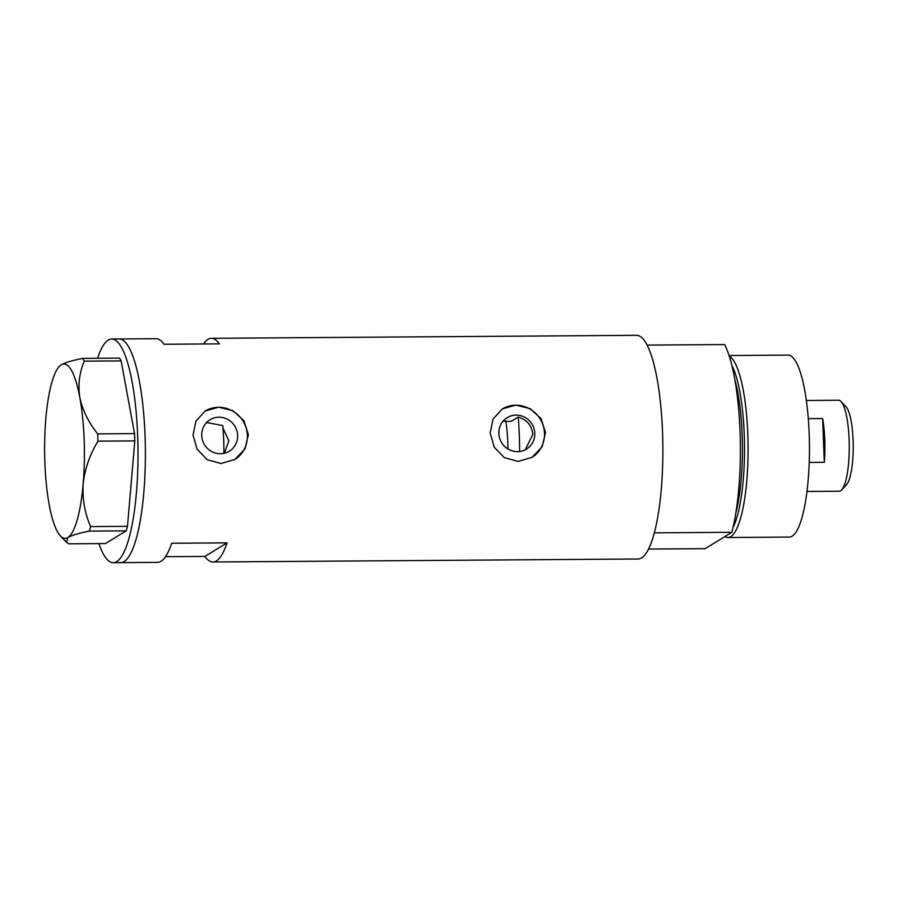 <?xml version="1.0" encoding="UTF-8"?>
<svg xmlns="http://www.w3.org/2000/svg" width="898" height="898" viewBox="0 0 898 898"><rect width="100%" height="100%" fill="white"/><g stroke="black" fill="none" stroke-linecap="round" stroke-linejoin="round"><path stroke-width="1.35" d="M223.018 428.211L228.855 440.727L224.365 453.243M525.308 449.741L532.806 434.452C531.829 425.472 526.969 419.669 518.225 417.076L511.243 421.353L502.97 421.274M498.85 433.498A18.443 17.792 58.5 0 0 508.47 449.281A18.443 17.792 58.5 0 0 526.452 449.101A18.443 17.792 58.5 0 0 534.77 433.251A18.443 17.792 58.5 0 0 525.15 417.48A18.443 17.792 58.5 0 0 507.168 417.649A18.443 17.792 58.5 0 0 498.85 433.498M201.724 435.586A18.443 17.792 58.5 0 0 211.344 451.357A18.443 17.792 58.5 0 0 229.327 451.189A18.443 17.792 58.5 0 0 237.644 435.339A18.443 17.792 58.5 0 0 228.025 419.568A18.443 17.792 58.5 0 0 210.042 419.736A18.443 17.792 58.5 0 0 201.724 435.586M193.025 435.036L197.089 449.247L207.191 459.709L221.02 463.503L234.95 459.45L245.019 448.865L248.387 434.643L243.908 420.679L232.975 410.723L218.764 407.187L205.227 410.97L195.989 421.05L193.025 435.036M234.726 459.585A28.433 27.423 58.5 0 0 247.365 435.272A28.433 27.423 58.5 0 0 205.025 411.093M490.151 432.948L494.214 447.159L504.328 457.621L518.157 461.415L532.076 457.363L542.156 446.777L545.513 432.555L541.045 418.591L530.101 408.635L515.89 405.099L502.364 408.882L493.114 418.962L490.151 432.948M531.852 457.497A28.433 27.423 58.5 0 0 544.491 433.184A28.433 27.423 58.5 0 0 502.162 409.017M97.568 358.28A111.835 25.503 89.6 0 1 108.243 340.084A111.835 25.503 89.6 0 1 111.711 339.006L119.097 338.961A111.835 25.503 89.6 0 1 145.274 442.972A111.835 25.503 89.6 0 1 124.137 561.553A111.835 25.503 89.6 0 1 120.669 562.619A111.835 25.503 -90.4 0 0 145.038 435.373A111.835 25.503 -90.4 0 0 119.097 338.961L156.005 338.703A111.835 25.503 89.6 0 1 164.02 344.26L219.393 343.867A111.835 25.503 -90.4 0 0 211.367 338.31A111.835 25.503 -90.4 0 0 203.431 343.979M165.513 556.693L204.924 556.423A111.835 25.503 -90.4 0 0 212.938 561.98L638.152 558.994A111.835 25.503 -90.4 0 0 662.522 431.736A111.835 25.503 -90.4 0 0 636.581 335.324L211.367 338.31M212.938 561.98A111.835 25.503 -90.4 0 0 227.037 542.863L171.664 543.256A111.835 25.503 89.6 0 1 157.577 562.361L113.283 562.676A111.835 25.503 89.6 0 1 98.87 543.604M223.916 453.344A75.825 17.287 89.6 0 0 222.805 425.54L206.574 422.554M204.924 556.423L227.037 542.863M111.711 339.006A111.835 25.503 89.6 0 1 137.888 443.028A111.835 25.503 89.6 0 1 116.751 561.609A111.835 25.503 89.6 0 1 113.283 562.676M90.631 526.587L127.482 526.329L126.191 530.841L105.448 543.559L68.596 543.818L66.43 542.201L67.833 537.543C71.862 535.309 79.024 533.154 89.34 531.1L90.631 526.587C84.771 513.263 82.279 499.052 83.166 483.943C84.805 469.048 89.744 454.781 97.961 441.154L97.68 433.869C88.576 422.543 82.627 410.442 79.843 397.589C77.868 384.905 79.35 372.76 84.277 361.153L82.706 358.392C72.368 360.446 65.206 362.59 61.199 364.824L59.268 366.451A87.196 19.891 -90.4 0 0 45.865 418.412A87.196 19.891 -90.4 0 0 49.188 504.777A87.196 19.891 -90.4 0 0 60.458 535.983A87.196 19.891 -90.4 0 0 67.833 537.543A87.196 19.891 -90.4 0 0 83.166 483.943A87.196 19.891 -90.4 0 0 79.843 397.589A87.196 19.891 -90.4 0 0 61.199 364.824A87.196 19.891 -90.4 0 0 59.268 366.451M126.191 530.841L89.34 531.1M127.482 526.329L134.812 440.896L97.961 441.154M97.68 433.869L134.532 433.611L121.129 360.895L84.277 361.153M82.706 358.392L119.546 358.134L121.129 360.895M134.532 433.611L134.812 440.896M505.765 420.881A47.392 10.81 89.6 0 1 507.763 441.603A47.392 10.81 89.6 0 1 507.92 448.955M519.594 451.503A98.567 22.484 -90.4 0 0 519.28 434.553A98.567 22.484 -90.4 0 0 518.225 417.076M733.004 527.575A88.599 20.205 -90.4 0 0 744.229 434.329A88.599 20.205 -90.4 0 0 731.87 365.407M729.299 356.248A90.99 20.755 89.6 0 1 747.798 433.981A90.99 20.755 89.6 0 1 727.964 537.509A90.99 20.755 89.6 0 1 724.91 536.544M729.064 355.529L788.051 355.114A90.99 20.755 89.6 0 1 809.165 433.543A90.99 20.755 89.6 0 1 789.331 537.071L727.964 537.509M740.031 431.186A111.835 25.503 89.6 0 1 731.836 532.289L654.328 532.84A111.835 25.503 89.6 0 0 662.522 431.736A111.835 25.503 89.6 0 0 647.11 345.101L724.619 344.551A111.835 25.503 89.6 0 1 740.031 431.186M648.547 549.06L705.121 548.667L731.836 532.289M841.011 401.496L845.927 406.626A40.185 9.16 89.6 0 1 853.1 440.166A40.185 9.16 89.6 0 1 846.477 484.752L841.628 489.949A45.495 10.372 -90.4 0 0 849.126 439.47A45.495 10.372 -90.4 0 0 841.011 401.496A45.495 10.372 -90.4 0 0 838.575 400.25L806.348 400.474M822.635 418.535L824.319 462.313A45.495 10.372 89.6 0 0 824.768 439.638A45.495 10.372 89.6 0 0 822.635 418.535L808.29 418.636M806.988 491.453L839.215 491.228A45.495 10.372 -90.4 0 0 841.628 489.949M824.319 462.313L809.221 462.425M735.855 512.926A87.196 19.891 -90.4 0 0 742.13 434.531A87.196 19.891 -90.4 0 0 734.923 380.011M60.458 535.983L66.43 542.201"/></g></svg>
